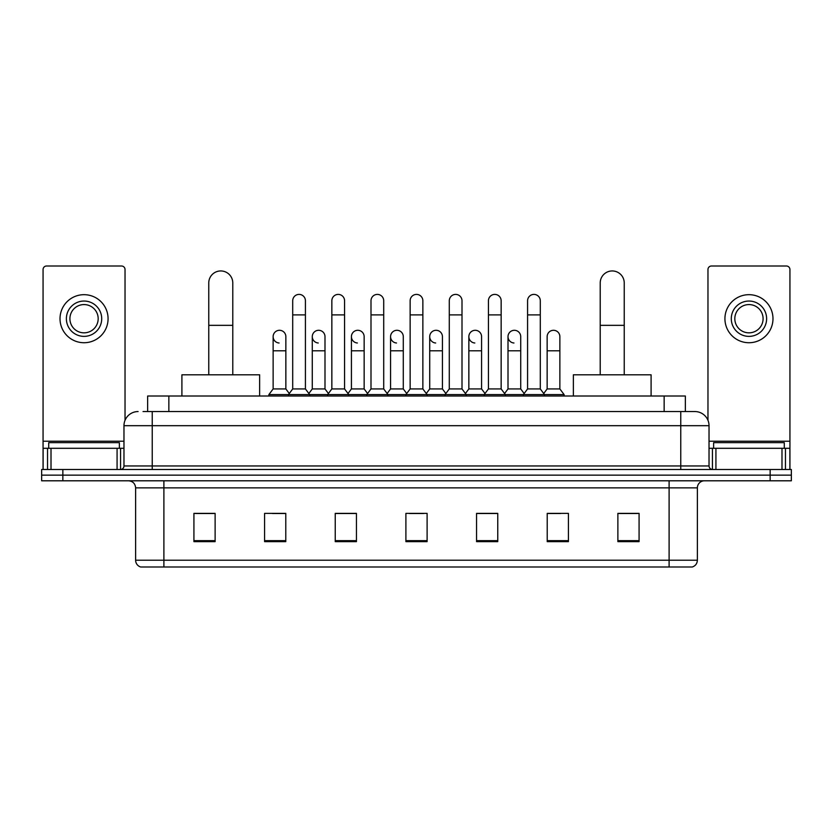 <?xml version="1.0" encoding="UTF-8"?>
<svg xmlns="http://www.w3.org/2000/svg" width="833" height="833" viewBox="0 0 833 833"><rect width="100%" height="100%" fill="white"/><g stroke="black" fill="none" stroke-linecap="round" stroke-linejoin="round"><path stroke-width="1.25" d="M147.649 411.554L147.649 396.008L685.351 396.008L685.351 411.554M143.37 411.554L694.899 411.554A14.13 14.13 0 0 1 709.029 425.684L709.029 465.959C709.216 468.084 710.403 469.271 712.569 469.5M143.047 411.554L152.231 411.554L152.231 425.684L123.971 425.684L123.971 465.959A3.53 3.53 0 0 1 120.431 469.5M138.101 411.554A14.13 14.13 0 0 0 123.971 425.684M62.85 469.5L41.65 469.5L41.65 475.143L62.85 475.143L41.65 475.143L41.65 480.797L62.85 480.797L62.85 475.143L770.15 475.143L62.85 475.143L62.85 469.5L770.15 469.5L770.15 475.143L791.35 475.143L770.15 475.143L770.15 480.797L62.85 480.797M770.15 480.797L791.35 480.797L791.35 469.5L770.15 469.5M709.029 425.684L680.769 425.684L680.769 411.554L694.899 411.554M697.377 560.224C697.179 563.608 695.482 565.867 692.285 567.002L669.107 567.002L669.107 560.224L697.377 560.224L697.377 487.867A7.07 7.07 0 0 1 704.437 480.797M669.107 567.002L140.715 567.002A7.07 7.07 0 0 1 135.623 560.224L135.623 487.867C135.206 483.577 132.853 481.224 128.563 480.797M639.078 541.637L639.078 513.378L617.878 513.378L617.878 541.637L639.078 541.637M568.418 541.637L568.418 513.378L547.219 513.378L547.219 541.637L568.418 541.637M497.759 541.637L497.759 513.378L476.559 513.378L476.559 541.637L497.759 541.637M215.122 541.637L215.122 513.378L193.922 513.378L193.922 541.637L215.122 541.637M285.781 541.637L285.781 513.378L264.582 513.378L264.582 541.637L285.781 541.637M356.441 541.637L356.441 513.378L335.241 513.378L335.241 541.637L356.441 541.637M427.1 541.637L427.1 513.378L405.9 513.378L405.9 541.637L427.1 541.637M547.219 513.513L560.578 513.513M617.878 513.513L637.661 513.513M350.714 513.513L345.279 513.513M272.422 513.513L285.781 513.513M195.338 513.513L215.122 513.513M487.721 513.513L482.286 513.513M409.43 513.513L423.57 513.513M356.441 513.513L335.241 513.513M497.759 513.513L476.559 513.513M119.379 448.3L119.379 442.646L48.72 442.646L48.72 448.3M117.078 469.5L117.078 448.3L51.011 448.3L51.011 469.5M125.033 420.311L125.033 269.528A3.53 3.53 0 0 0 121.493 265.998L46.596 265.998A3.53 3.53 0 0 0 43.066 269.528L43.066 448.3L51.011 448.3M117.078 448.3L123.971 448.3M43.066 469.5L43.066 448.3M84.05 301.046A17.67 17.67 0 0 0 66.38 318.706A17.67 17.67 0 0 0 84.05 336.376A17.67 17.67 0 0 0 101.709 318.706A17.67 17.67 0 0 0 84.05 301.046M84.05 304.576A14.13 14.13 0 0 0 69.91 318.706A14.13 14.13 0 0 0 84.05 332.836A14.13 14.13 0 0 0 98.179 318.706A14.13 14.13 0 0 0 84.05 304.576M84.05 342.727A24.022 24.022 0 0 0 108.071 318.706A24.022 24.022 0 0 0 84.05 294.684A24.022 24.022 0 0 0 60.018 318.706A24.022 24.022 0 0 0 84.05 342.727M208.76 374.808L208.76 282.949A12.016 12.016 0 0 1 220.776 270.944A12.016 12.016 0 0 1 232.782 282.949A12.016 12.016 0 0 0 220.776 270.944M232.782 374.808L232.782 282.949M259.636 396.008L259.636 374.808L181.906 374.808L181.906 396.008M600.218 374.808L600.218 282.949A12.016 12.016 0 0 1 612.224 270.944A12.016 12.016 0 0 1 624.24 282.949A12.016 12.016 0 0 0 612.224 270.944M624.24 374.808L624.24 282.949M651.094 396.008L651.094 374.808L573.364 374.808L573.364 396.008M292.706 314.895L305.419 314.895L305.419 388.938L292.706 388.938L292.706 300.755A6.362 6.362 0 0 1 299.464 294.413A6.362 6.362 0 0 1 305.419 300.755A6.362 6.362 0 0 0 299.464 294.413M292.706 388.938L288.468 394.592L288.468 396.008M305.419 388.938L309.657 394.592L268.892 394.592L268.892 396.008M331.846 388.938L331.846 314.895L344.57 314.895L344.57 388.938L331.846 388.938L327.608 394.592L309.657 394.592L309.657 396.008M331.846 314.895L331.846 300.755A6.362 6.362 0 0 1 338.604 294.413A6.362 6.362 0 0 1 344.57 300.755A6.362 6.362 0 0 0 338.604 294.413M344.57 388.938L348.808 394.592L327.608 394.592L327.608 396.008M370.997 388.938L370.997 314.895L383.711 314.895L383.711 388.938L370.997 388.938L366.759 394.592L348.808 394.592L348.808 396.008M370.997 314.895L370.997 300.755A6.362 6.362 0 0 1 377.755 294.413A6.362 6.362 0 0 1 383.711 300.755A6.362 6.362 0 0 0 377.755 294.413M383.711 388.938L387.949 394.592L366.759 394.592L366.759 396.008M410.138 388.938L410.138 314.895L422.862 314.895L422.862 388.938L410.138 388.938L405.9 394.592L387.949 394.592L387.949 396.008M410.138 314.895L410.138 300.755A6.362 6.362 0 0 1 416.896 294.413A6.362 6.362 0 0 1 422.862 300.755A6.362 6.362 0 0 0 416.896 294.413M422.862 388.938L427.1 394.592L405.9 394.592L405.9 396.008M449.289 388.938L449.289 314.895L462.003 314.895L462.003 388.938L449.289 388.938L445.051 394.592L427.1 394.592L427.1 396.008M449.289 314.895L449.289 300.755A6.362 6.362 0 0 1 456.047 294.413A6.362 6.362 0 0 1 462.003 300.755A6.362 6.362 0 0 0 456.047 294.413M462.003 388.938L466.241 394.592L445.051 394.592L445.051 396.008M488.43 388.938L488.43 314.895L501.154 314.895L501.154 388.938L488.43 388.938L484.192 394.592L466.241 394.592L466.241 396.008M488.43 314.895L488.43 300.755A6.362 6.362 0 0 1 495.187 294.413A6.362 6.362 0 0 1 501.154 300.755A6.362 6.362 0 0 0 495.187 294.413M501.154 388.938L505.392 394.592L484.192 394.592L484.192 396.008M527.581 388.938L527.581 314.895L540.294 314.895L540.294 388.938L527.581 388.938L523.343 394.592L505.392 394.592L505.392 396.008M527.581 314.895L527.581 300.755A6.362 6.362 0 0 1 534.338 294.413A6.362 6.362 0 0 1 540.294 300.755A6.362 6.362 0 0 0 534.338 294.413M540.294 388.938L544.532 394.592L523.343 394.592L523.343 396.008M559.87 388.938L559.87 350.787L547.146 350.787L547.146 388.938L559.87 388.938L564.108 394.592L544.532 394.592L544.532 396.008M279.086 342.998A6.362 6.362 0 0 1 273.13 336.657A6.362 6.362 0 0 1 279.888 330.305A6.362 6.362 0 0 1 285.854 336.657L285.854 350.787L273.13 350.787L273.13 336.657M285.854 350.787L285.854 388.938L273.13 388.938L273.13 350.787M273.13 388.938L268.892 394.592M285.854 388.938L289.28 393.509M318.237 342.998A6.362 6.362 0 0 1 312.281 336.657A6.362 6.362 0 0 1 319.039 330.305A6.362 6.362 0 0 1 324.995 336.657L324.995 350.787L312.281 350.787L312.281 336.657M324.995 350.787L324.995 388.938L312.281 388.938L312.281 350.787M312.281 388.938L308.845 393.509M324.995 388.938L328.421 393.509M357.378 342.998A6.362 6.362 0 0 1 351.422 336.657A6.362 6.362 0 0 1 358.18 330.305A6.362 6.362 0 0 1 364.146 336.657L364.146 350.787L351.422 350.787L351.422 336.657M364.146 350.787L364.146 388.938L351.422 388.938L351.422 350.787M351.422 388.938L347.996 393.509M364.146 388.938L367.572 393.509M396.529 342.998A6.362 6.362 0 0 1 390.573 336.657A6.362 6.362 0 0 1 397.331 330.305A6.362 6.362 0 0 1 403.287 336.657L403.287 350.787L390.573 350.787L390.573 336.657M403.287 350.787L403.287 388.938L390.573 388.938L390.573 350.787M390.573 388.938L387.137 393.509M403.287 388.938L406.712 393.509M435.669 342.998A6.362 6.362 0 0 1 429.713 336.657A6.362 6.362 0 0 1 436.471 330.305A6.362 6.362 0 0 1 442.427 336.657L442.427 350.787L429.713 350.787L429.713 336.657M442.427 350.787L442.427 388.938L429.713 388.938L429.713 350.787M429.713 388.938L426.288 393.509M442.427 388.938L445.863 393.509M474.82 342.998A6.362 6.362 0 0 1 468.854 336.657A6.362 6.362 0 0 1 475.622 330.305A6.362 6.362 0 0 1 481.578 336.657L481.578 350.787L468.854 350.787L468.854 336.657M481.578 350.787L481.578 388.938L468.854 388.938L468.854 350.787M468.854 388.938L465.428 393.509M481.578 388.938L485.004 393.509M513.961 342.998A6.362 6.362 0 0 1 508.005 336.657A6.362 6.362 0 0 1 514.763 330.305A6.362 6.362 0 0 1 520.719 336.657L520.719 350.787L508.005 350.787L508.005 336.657M520.719 350.787L520.719 388.938L508.005 388.938L508.005 350.787M508.005 388.938L504.579 393.509M520.719 388.938L524.155 393.509M547.146 350.787L547.146 336.657A6.362 6.362 0 0 1 553.914 330.305A6.362 6.362 0 0 1 559.87 336.657L559.87 350.787M547.146 388.938L543.72 393.509M564.108 394.592L564.108 396.008M781.989 469.5L781.989 448.3L715.922 448.3L715.922 469.5M789.934 469.5L789.934 448.3L789.934 469.5M781.989 448.3L789.934 448.3L789.934 269.528A3.53 3.53 0 0 0 786.404 265.998L711.507 265.998A3.53 3.53 0 0 0 707.967 269.528L707.967 420.311M709.029 448.3L715.922 448.3M748.95 301.046A17.67 17.67 0 0 0 731.291 318.706A17.67 17.67 0 0 0 748.95 336.376A17.67 17.67 0 0 0 766.62 318.706A17.67 17.67 0 0 0 748.95 301.046M748.95 304.576A14.13 14.13 0 0 0 734.821 318.706A14.13 14.13 0 0 0 748.95 332.836A14.13 14.13 0 0 0 763.09 318.706A14.13 14.13 0 0 0 748.95 304.576M748.95 342.727A24.022 24.022 0 0 0 772.982 318.706A24.022 24.022 0 0 0 748.95 294.684A24.022 24.022 0 0 0 724.929 318.706A24.022 24.022 0 0 0 748.95 342.727M784.28 448.3L784.28 442.646L713.621 442.646L713.621 448.3M168.849 411.554L168.849 396.008M664.151 411.554L664.151 396.008M152.231 469.5L152.231 465.959L709.029 465.959M123.971 465.959L152.231 465.959L152.231 425.684L680.769 425.684L680.769 469.5M669.107 480.797L669.107 487.867L135.623 487.867M697.377 487.867L669.107 487.867L669.107 560.224L163.893 560.224L163.893 567.002M135.623 560.224L163.893 560.224L163.893 480.797M427.1 540.659L405.9 540.659M356.441 540.659L335.241 540.659M285.781 540.659L264.582 540.659M215.122 540.659L193.922 540.659M497.759 540.659L476.559 540.659M568.418 540.659L547.219 540.659M639.078 540.659L617.878 540.659M123.971 441.23L43.066 441.23M120.556 448.3L120.556 469.489M43.118 448.3L43.118 469.5M47.533 469.5L47.533 448.3M208.76 325.349L232.782 325.349M600.218 325.349L624.24 325.349M789.934 441.23L709.029 441.23M789.882 469.5L789.882 448.3M785.467 448.3L785.467 469.5M712.444 469.489L712.444 448.3M305.419 314.895L305.419 300.755M344.57 314.895L344.57 300.755M383.711 314.895L383.711 300.755M422.862 314.895L422.862 300.755M462.003 314.895L462.003 300.755M501.154 314.895L501.154 300.755M540.294 314.895L540.294 300.755"/></g></svg>

